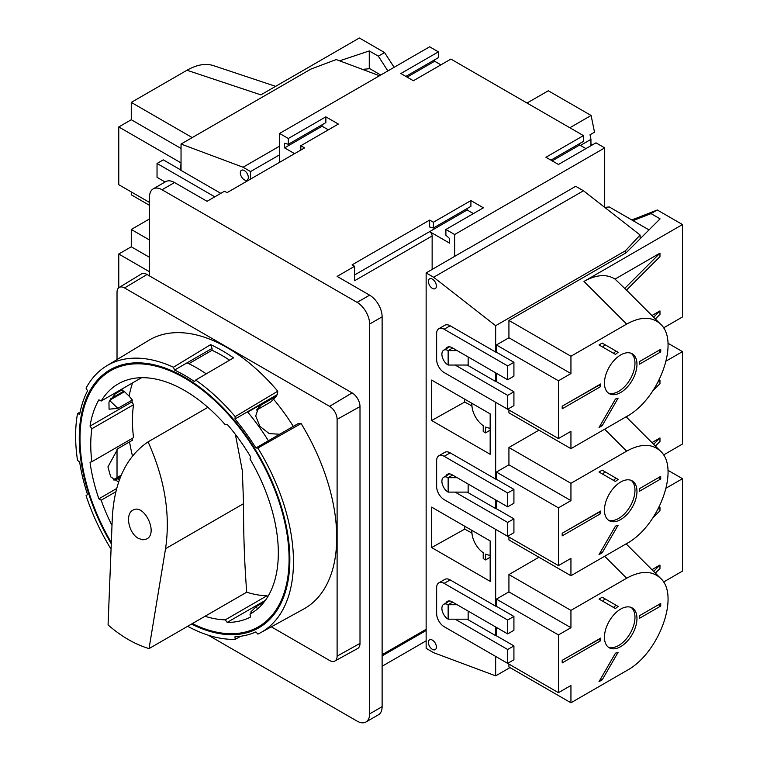 <?xml version="1.0" encoding="UTF-8"?>
<svg xmlns="http://www.w3.org/2000/svg" width="760" height="760" viewBox="0 0 760 760"><rect width="100%" height="100%" fill="white"/><g stroke="black" fill="none" stroke-linecap="round" stroke-linejoin="round"><path stroke-width="1.14" d="M208.354 635.236L357.115 721.126A17.689 10.213 -120 0 0 365.949 722L378.461 714.78A17.689 10.213 -120 0 0 382.118 706.686L382.118 316.825A17.689 10.213 -120 0 0 369.616 295.165L337.108 276.393L354.606 266.285L354.606 280.725L432.136 235.961A3.534 2.042 -120 0 0 429.637 231.629L449.644 243.181L449.644 238.564L445.892 235.239L445.892 229.463L454.651 234.517L604.703 147.886L595.954 142.832L558.438 164.483L545.936 157.263L583.452 135.612L450.898 59.08L413.383 80.74L400.881 73.52L438.397 51.861L429.637 46.806L279.585 133.446L279.585 162.317M438.397 51.861L438.397 57.636L405.878 76.409M434.644 59.803L434.644 61.246L440.895 64.856M583.452 135.612L583.452 141.388L550.933 160.151M579.7 143.555L579.7 144.998L585.95 148.608M604.703 147.886L604.703 207.366L609.311 206.967L649.021 229.9M382.118 316.825L369.616 324.045A17.689 10.213 -120 0 0 357.115 302.385L162.032 189.753A17.689 10.213 -120 0 0 153.197 188.879A17.689 10.213 -120 0 0 149.53 196.973L149.53 275.937M365.949 722A17.689 10.213 -120 0 0 369.616 713.906L369.616 324.045M300.837 150.043L300.837 145.72L304.589 147.886L227.059 192.641L224.561 191.197L207.052 201.305L174.543 182.533A17.689 10.213 -120 0 0 165.699 181.659L153.197 188.879M354.606 274.949L467.153 209.969L473.404 213.579M354.606 266.285L352.108 264.841L429.637 220.077L429.637 227.012L433.39 228.019L470.905 206.359L470.905 200.583L433.39 222.243L433.39 228.019M382.118 666.254L426.141 640.841M432.136 235.961L432.136 269.458M379.515 75.743L336.214 59.565L310.84 69.112L181.041 144.048L243.067 167.228L250.572 171.56L279.585 154.812M250.572 171.56L250.572 179.075M640.11 238.802L640.11 235.02L583.452 190.769L575.7 186.295L468.53 248.453M468.53 248.311L426.141 272.925L426.141 648.346L433.637 652.678L495.662 675.858L509.988 667.593M244.321 179.797A5.662 3.268 -120 0 0 247.152 180.072A5.662 3.268 -120 0 0 247.152 173.536A5.662 3.268 -120 0 0 241.49 170.268A5.662 3.268 -120 0 0 240.625 174.809A5.662 3.268 -120 0 0 244.321 179.797M181.041 144.048L181.041 170.411M471.969 403.351A17.689 10.213 -120 0 0 483.227 425.666L483.227 431.509L485.602 432.877L485.602 427.034A17.689 10.213 -120 0 0 490.162 428.117M471.969 530.413A17.689 10.213 -120 0 0 483.227 552.729L483.227 558.572L485.602 559.949L485.602 554.106A17.689 10.213 -120 0 0 490.162 555.189M485.602 432.877L490.162 430.151M485.602 559.949L490.162 557.213M431.642 507.129L490.162 540.92L490.162 581.352L431.642 547.561L431.642 507.129M471.95 533.045L464.721 529.121L431.642 547.561M464.721 529.121L464.721 526.233M471.732 533.168L471.732 530.281M471.95 405.983L464.721 402.049L431.642 420.498L490.162 454.28L490.162 413.858L431.642 380.066L431.642 420.498M464.721 399.161L464.721 402.049M471.732 403.209L471.732 406.096M457.149 604.741L448.144 604.741A8.845 5.101 -120 0 0 443.726 604.304A8.845 5.101 -120 0 0 442.367 611.392A8.845 5.101 -120 0 0 448.144 619.181L448.144 604.741L452.647 602.148M448.144 619.181L468.151 619.181L468.151 611.097M457.149 477.679L448.144 477.679A8.845 5.101 -120 0 0 443.726 477.242A8.845 5.101 -120 0 0 442.367 484.32A8.845 5.101 -120 0 0 448.144 492.119L448.144 477.679L452.647 475.076M448.144 492.119L468.151 492.119L468.151 484.025M457.149 350.607L448.144 350.607A8.845 5.101 -120 0 0 443.726 350.17A8.845 5.101 -120 0 0 442.367 357.257A8.845 5.101 -120 0 0 448.144 365.047L448.144 350.607L452.647 348.013M448.144 365.047L468.151 365.047L468.151 356.962M432.392 288.373A5.662 3.268 -120 0 0 435.224 288.658A5.662 3.268 -120 0 0 435.224 282.122A5.662 3.268 -120 0 0 429.561 278.853A5.662 3.268 -120 0 0 428.697 283.385A5.662 3.268 -120 0 0 432.392 288.373M432.392 649.363A5.662 3.268 -120 0 0 435.224 649.639A5.662 3.268 -120 0 0 435.224 643.102A5.662 3.268 -120 0 0 429.561 639.844A5.662 3.268 -120 0 0 428.697 644.375A5.662 3.268 -120 0 0 432.392 649.363M362.434 69.359L369.825 68.704L380.769 75.021M243.067 167.228L279.585 146.148M640.11 235.02L625.461 250.752L625.461 253.147M426.141 272.925L433.637 277.257L583.452 190.769M433.637 277.257L495.662 325.698L625.461 250.752M495.662 325.698L495.662 352.051M495.662 372.846L495.662 381.51M495.662 402.306L495.662 479.123M495.662 499.909L495.662 508.573M495.662 529.369L495.662 606.186M495.662 626.981L495.662 635.645M495.662 656.431L495.662 675.858M454.651 234.517L454.651 256.462M300.837 145.72L338.352 124.06L325.85 116.84L325.85 122.616L288.334 144.276L284.582 143.269L284.582 147.886L294.585 153.653M322.097 124.782L322.097 126.227L328.349 129.836M322.097 126.227L284.582 147.886M325.85 116.84L288.334 138.5L288.334 144.276M445.892 229.463L483.408 207.803L470.905 200.583M467.153 208.525L467.153 209.969M407.132 77.13L434.644 61.246M552.188 160.873L579.7 144.998M429.637 220.077L433.39 222.243M279.585 133.446L288.334 138.5M527.031 103.037L548.292 90.763L591.1 115.482L594.519 132.183L590.017 134.776L590.947 139.365L580.45 145.426M590.947 143.982L592.448 144.846M591.1 115.482L569.839 127.756M590.947 139.365L590.947 145.72M271.31 626.829L329.602 660.478A10.611 6.127 -120 0 0 334.837 661.038A10.611 6.127 -120 0 0 337.108 656.146L337.108 419.339A10.611 6.127 -120 0 0 329.602 406.344L124.526 287.945A10.611 6.127 -120 0 0 119.149 287.46A10.611 6.127 -120 0 0 117.021 292.277L117.021 359.584M334.837 661.038L357.627 648.527A11.162 6.45 -120 0 0 360.002 643.378L360.002 406.572A11.162 6.45 -120 0 0 352.108 392.891L329.602 406.344M267.795 596.686L266.978 595.755A132.63 76.579 60 0 1 246.715 592.202C244.483 563.511 243.428 533.995 243.552 503.661L242.335 470.697L235.362 434.34M293.274 426.388A140.98 81.396 -120 0 0 273.543 399.219L270.74 401.954L256.652 410.087M132.601 382.888A140.98 81.396 -120 0 0 129.133 396.122L132.325 399.998L117.876 408.348L109.06 409.193L108.965 402.021L116.574 392.141M133.541 404.7L91.846 428.763A132.63 76.579 -120 0 0 91.846 461.719L133.541 437.646A132.63 76.579 60 0 1 133.541 404.7L132.022 401.869A135.46 78.213 60 0 1 132.325 399.998M118.617 482.011L110.694 476.824L107.929 466.897L117.876 448.656L132.325 440.306A135.46 78.213 60 0 1 132.078 438.491M129.561 441.902A140.98 81.396 -120 0 0 132.487 456M149.036 648.593L165.547 548.701C170.591 514.548 164.768 478.942 148.077 441.873C126.189 456.665 114.256 482.03 112.29 517.95L108.072 624.938C121.353 636.5 135.014 644.385 149.036 648.593L246.715 592.202M148.077 441.873L207.888 407.341M115.805 491.758L101.165 500.203A132.63 76.579 -120 0 0 111.995 525.492M138.405 538.384L142.823 539.828L146.775 538.944C158.583 533.007 143.953 502.93 132.81 510.245C124.896 514.102 128.725 533.368 138.405 538.384M119.149 287.46L141.379 273.98A11.162 6.45 -120 0 1 147.031 274.493L352.108 392.891M187.673 626.288A154.042 88.939 -120 0 0 235.173 639.35L234.982 636.737A151.202 87.295 -120 0 0 255.883 631.902L257.858 634.106A154.042 88.939 -120 0 0 260.613 632.7L303.648 609.064A155.097 89.547 -120 0 0 301.102 423.538L298.395 423.434L255.883 447.982A151.202 87.295 -120 0 0 234.982 419.026L235.173 416.623A154.042 88.939 -120 0 0 195.652 380.048L194.55 381.615A151.202 87.295 -120 0 0 174.543 370.063L173.441 367.222A154.042 88.939 -120 0 0 106.58 365.911A154.042 88.939 -120 0 0 86.07 388.151L87.533 390.858A151.202 87.295 -120 0 0 79.648 414.323L77.51 413.62A154.042 88.939 -120 0 0 77.51 460.313L79.648 462.061A151.202 87.295 -120 0 0 87.533 494.627L86.07 495.662A154.042 88.939 -120 0 0 111.055 549.167M240.834 636.215L235.173 639.35M121.21 389.462L123.718 391.257A148.903 85.965 -120 0 0 123.538 392.236M235.173 416.623L277.761 391.191A155.097 89.547 -120 0 0 148.561 340.461L106.58 365.911M277.761 391.191L277.505 394.478L276.564 395.485L247.751 412.119M117.021 449.188L117.021 477.603M109.981 400.064L124.488 391.685L129.133 396.122M273.543 399.219L276.345 396.216A147.839 85.357 -120 0 0 276.003 395.798M251.722 613.111L249.983 614.118A132.63 76.579 -120 0 0 250.857 613.624A132.63 76.579 -120 0 0 249.983 458.964L250.581 456.76A135.46 78.213 -120 0 0 227.164 424.308L225.292 424.745A132.63 76.579 -120 0 0 118.227 383.895A132.63 76.579 -120 0 0 101.165 401.033L98.885 399.808A135.46 78.213 -120 0 0 90.05 426.103L91.846 428.763M260.613 632.7A154.042 88.939 -120 0 0 257.858 448.058L255.883 447.982M191.491 624.083A148.903 85.965 -120 0 0 258.998 627.712A148.903 85.965 -120 0 0 258.998 455.772A148.903 85.965 -120 0 0 110.096 369.806A148.903 85.965 -120 0 0 111.273 543.761M173.441 367.222L210.596 344.641L212.059 348.403L174.543 370.063M212.059 348.403L212.059 350.293L188.832 363.698M229.596 360.183A148.903 85.965 -120 0 0 212.059 350.293M195.652 380.048L233.529 357.884A154.974 89.471 -120 0 0 210.596 344.641M206.245 373.844A151.202 87.295 -120 0 0 187.045 362.843M192.299 623.618A147.839 85.357 -120 0 0 258.466 626.791A147.839 85.357 -120 0 0 258.466 456.076A147.839 85.357 -120 0 0 110.627 370.719A147.839 85.357 -120 0 0 111.321 542.63M205.029 616.265A132.63 76.579 -120 0 0 225.292 619.827L227.164 622.421A135.46 78.213 -120 0 0 250.581 617.006L249.983 614.118M91.846 461.719L90.05 462.298A135.46 78.213 -120 0 0 98.885 498.797L101.165 500.203M141.607 377.691L101.165 401.033M279.699 434.235L269.249 433.627L259.93 426.388L255.712 416.005L258.685 406.98L261.345 404.871L256.813 409.735M276.345 396.216L261.345 404.871M113.962 480.159L117.211 478.885L119.557 479.36M120.469 477.005L117.211 478.885M262.095 624.692A148.903 85.965 -120 0 0 264.983 623.646M123.718 391.257L110.846 398.696M120.555 476.776L115.491 479.702M264.147 601.977L256.281 606.518L250.705 612.085L252.367 612.712M116.622 488.547L98.885 498.797M265.363 600.362L227.164 622.421M132.022 401.869L90.05 426.103M266.978 595.755L225.292 619.827M122.16 389.776L114.504 394.202M121.22 475.18L113.354 479.721M268.385 440.762A151.202 87.295 -120 0 0 247.484 411.806L234.982 419.026M277.505 394.478L247.484 411.806M77.51 413.62L80.094 412.081M301.102 423.538L257.858 448.058M604.77 598.718L602.917 601.322M570.94 702.781L626.649 670.624C658.91 653.495 680.19 595.346 660.468 578.217C652.014 570.503 640.737 570.503 626.649 578.217L570.94 610.375L570.94 627.703L558.438 634.923L558.438 692.673L570.94 685.463L570.94 702.781L508.925 666.976L508.925 664.088M496.413 656.868L558.438 692.673M467.153 619.181L496.166 635.93L496.413 627.408M496.413 635.788L513.922 645.895L507.67 649.505L507.67 663.366L444.144 626.686A10.611 6.127 60 0 1 436.639 613.7L436.639 587.708A10.611 6.127 60 0 1 438.843 582.844L444.847 579.386A10.611 6.127 60 0 1 450.148 579.908L496.166 606.48L496.413 599.108L508.925 591.888L508.925 574.56L538.935 557.241M513.922 645.895L513.922 659.756L507.67 663.366M639.473 615.714L639.473 618.317L660.725 606.043L660.725 603.44L639.473 615.714M636.966 618.459A22.99 13.271 120 0 0 632.206 607.933A22.99 13.271 120 0 0 609.216 621.205A22.99 13.271 120 0 0 609.216 647.757A22.99 13.271 120 0 0 620.711 646.617A22.99 13.271 120 0 0 636.966 618.459M615.476 653.163L599.022 681.663L602.205 679.829L618.127 652.251A28.291 16.34 120 0 1 615.476 653.163M602.205 597.236L599.022 599.07L615.476 608.57A28.291 16.34 120 0 1 618.127 606.423L602.205 597.236M600.704 638.096L562.191 660.336L562.191 662.929L600.704 640.699L600.704 638.096M496.413 599.108L558.438 634.923M570.94 627.703L508.925 591.888M496.413 606.328L513.922 616.436L513.922 630.297L507.67 633.906L452.152 601.853A9.547 5.51 60 0 0 447.374 601.378A9.547 5.51 60 0 0 445.92 603.031M570.94 610.375L508.925 574.56M667.973 470.307L682.489 478.686L666.244 488.062M682.489 478.686L682.489 571.102L663.508 582.056M627.922 542.802L626.487 544.236L626.088 543.885M658.778 507.975L659.975 507.281L659.975 510.739L653.135 517.589M651.938 569.677L659.975 565.031L653.638 571.378M655.367 573.116L659.975 568.499L659.975 565.031M659.975 507.281L658.217 509.038M455.145 619.181L507.67 649.505M438.843 582.844A10.611 6.127 60 0 1 444.144 583.376L507.67 620.046L507.67 633.906M513.922 616.436L507.67 620.046M658.473 604.741L660.725 606.043M618.127 606.423L616.132 605.274A28.291 16.34 120 0 0 613.472 607.42M598.709 639.255L600.704 640.699M608.266 647.102A22.99 13.271 120 0 0 618.716 645.458A22.99 13.271 120 0 0 633.45 626.116A22.99 13.271 120 0 0 631.161 607.43M600.619 678.908L602.205 679.829M598.709 639.54L565.962 658.16M604.77 471.647L602.917 474.249M570.94 575.719L626.649 543.561C658.91 526.433 680.19 468.274 660.468 451.145C652.014 443.441 640.737 443.441 626.649 451.145L570.94 483.303L570.94 500.631L558.438 507.851L558.438 565.611L570.94 558.391L570.94 575.719L508.925 539.913L508.925 537.025M496.413 529.806L558.438 565.611M467.153 492.119L496.166 508.867L496.413 500.346M496.413 508.725L513.922 518.823L507.67 522.433L507.67 536.303L444.144 499.624A10.611 6.127 60 0 1 436.639 486.628L436.639 460.636A10.611 6.127 60 0 1 438.843 455.781L444.847 452.314A10.611 6.127 60 0 1 450.148 452.837L496.166 479.408L496.413 472.045L508.925 464.825L508.925 447.498L538.935 430.169M513.922 518.823L513.922 532.693L507.67 536.303M639.473 488.651L639.473 491.245L660.725 478.971L660.725 476.377L639.473 488.651M636.966 491.397A22.99 13.271 120 0 0 632.206 480.871A22.99 13.271 120 0 0 609.216 494.142A22.99 13.271 120 0 0 609.216 520.686A22.99 13.271 120 0 0 620.711 519.545A22.99 13.271 120 0 0 636.966 491.397M615.476 526.1L599.022 554.6L602.205 552.758L618.127 525.179A28.291 16.34 120 0 1 615.476 526.1M602.205 470.164L599.022 472.007L615.476 481.507A28.291 16.34 120 0 1 618.127 479.36L602.205 470.164M600.704 511.033L562.191 533.264L562.191 535.866L600.704 513.627L600.704 511.033M496.413 472.045L558.438 507.851M570.94 500.631L508.925 464.825M496.413 479.265L513.922 489.373L513.922 503.234L507.67 506.844L452.152 474.791A9.547 5.51 60 0 0 447.374 474.316A9.547 5.51 60 0 0 445.92 475.969M570.94 483.303L508.925 447.498M667.973 343.244L682.489 351.623L666.244 361M682.489 351.623L682.489 444.03L663.508 454.993M627.922 415.739L626.487 417.173L626.088 416.812M658.778 380.902L659.975 380.209L659.975 383.676L653.135 390.526M651.938 442.615L659.975 437.969L653.638 444.315M655.367 446.044L659.975 441.436L659.975 437.969M659.975 380.209L658.217 381.966M455.145 492.119L507.67 522.433M438.843 455.781A10.611 6.127 60 0 1 444.144 456.304L507.67 492.983L507.67 506.844M513.922 489.373L507.67 492.983M658.473 477.679L660.725 478.971M618.127 479.36L616.132 478.202A28.291 16.34 120 0 0 613.472 480.349M598.709 512.183L600.704 513.627M608.266 520.039A22.99 13.271 120 0 0 618.716 518.396A22.99 13.271 120 0 0 633.45 499.054A22.99 13.271 120 0 0 631.161 480.367M600.619 551.846L602.205 552.758M598.709 512.477L565.962 531.088M604.77 344.584L602.917 347.187M570.94 448.656L626.649 416.49C658.91 399.37 680.19 341.212 660.468 324.083C652.014 316.369 640.737 316.369 626.649 324.083L570.94 356.24L570.94 373.568L558.438 380.788L558.438 438.548L570.94 431.328L570.94 448.656L508.925 412.841L508.925 409.953M496.413 402.733L558.438 438.548M467.153 365.047L496.166 381.795L496.413 373.284M496.413 381.653L513.922 391.761L507.67 395.371L507.67 409.231L444.144 372.562A10.611 6.127 60 0 1 436.639 359.565L436.639 333.573A10.611 6.127 60 0 1 438.843 328.709L444.847 325.251A10.611 6.127 60 0 1 450.148 325.774L496.166 352.345L496.413 344.974L508.925 337.753L508.925 320.435L626.192 252.728L660.079 218.832L651.025 213.607L657.276 209.998L682.489 224.552L583.984 281.428C596.325 274.578 606.66 273.799 615.02 279.101L626.487 290.101L659.975 256.614L659.975 253.147L624.52 288.601M513.922 391.761L513.922 405.622L507.67 409.231M639.473 361.579L639.473 364.183L660.725 351.909L660.725 349.305L639.473 361.579M636.966 364.325A22.99 13.271 120 0 0 632.206 353.799A22.99 13.271 120 0 0 609.216 367.08A22.99 13.271 120 0 0 609.216 393.623A22.99 13.271 120 0 0 620.711 392.483A22.99 13.271 120 0 0 636.966 364.325M615.476 399.028L599.022 427.528L602.205 425.695L618.127 398.116A28.291 16.34 120 0 1 615.476 399.028M602.205 343.102L599.022 344.935L615.476 354.435A28.291 16.34 120 0 1 618.127 352.298L602.205 343.102M600.704 383.962L562.191 406.201L562.191 408.804L600.704 386.565L600.704 383.962M496.413 344.974L558.438 380.788M570.94 373.568L508.925 337.753M496.413 352.194L513.922 362.301L513.922 376.162L507.67 379.772L452.152 347.719A9.547 5.51 60 0 0 447.374 347.244A9.547 5.51 60 0 0 445.92 348.906M570.94 356.24L508.925 320.435M633.023 220.656L651.025 213.607M682.489 224.552L682.489 316.967L663.508 327.921M631.826 219.972L657.276 209.998M615.02 279.101L659.975 253.147M651.938 315.542L659.975 310.906L653.638 317.243M655.367 318.981L659.975 314.365L659.975 310.906M455.145 365.047L507.67 395.371M438.843 328.709A10.611 6.127 60 0 1 444.144 329.241L507.67 365.911L507.67 379.772M513.922 362.301L507.67 365.911M658.473 350.607L660.725 351.909M618.127 352.298L616.132 351.139A28.291 16.34 120 0 0 613.472 353.286M598.709 385.12L600.704 386.565M608.266 392.967A22.99 13.271 120 0 0 618.716 391.324A22.99 13.271 120 0 0 633.45 371.982A22.99 13.271 120 0 0 631.161 353.295M600.619 424.773L602.205 425.695M598.709 385.405L565.962 404.026M181.041 162.611L180.548 170.116L220.809 193.363M165.11 182.001L157.035 177.336L157.035 163.476L214.804 196.831M180.794 169.974L163.286 159.866L157.035 163.476M149.53 202.464L118.769 184.699L118.769 126.948L131.271 119.728L131.271 102.401L192.232 137.589M131.271 119.728L181.041 148.457M118.769 126.948L180.794 162.754M131.271 102.401L186.979 70.243C196.773 64.704 205.513 63.137 213.17 65.531L275.623 86.346M149.53 205.352L131.271 194.807L131.271 191.919M339.596 60.828L369.265 50.939L369.265 68.752M369.265 50.939L378.318 56.164L387.866 70.927M378.318 56.164L384.57 52.554L359.366 38L260.86 94.867L186.979 70.243M384.57 52.554L394.117 67.317M118.769 287.726L118.769 254.011L131.271 246.791L131.271 229.463L149.53 240.008M131.271 246.791L149.53 257.336M118.769 254.011L149.53 271.776M131.271 229.463L149.53 218.927M369.616 295.165L357.115 302.385M174.543 182.533L162.032 189.753M382.118 706.686L369.616 713.906M382.118 654.702L426.141 629.289M360.002 406.572L337.108 419.339M165.547 548.701L243.552 503.661M147.031 274.493L124.526 287.945M360.002 643.378L337.108 656.146M109.697 400.558L117.876 408.348M257.402 609.017L256.281 606.518M604.675 556.244L626.649 578.217M450.148 579.908L444.144 583.376M604.675 429.181L626.649 451.145M450.148 452.837L444.144 456.304M583.984 281.428L626.649 324.083M450.148 325.774L444.144 329.241M426.141 630.486L382.118 655.899M449.53 346.816L443.726 350.17M449.53 473.888L443.726 477.242M449.53 600.951L443.726 604.304M258.466 626.791L267.339 621.67M110.627 370.719L119.501 365.598M660.468 578.217L626.487 544.236M660.468 451.145L626.487 417.164M660.468 324.083L626.487 290.101"/></g></svg>
